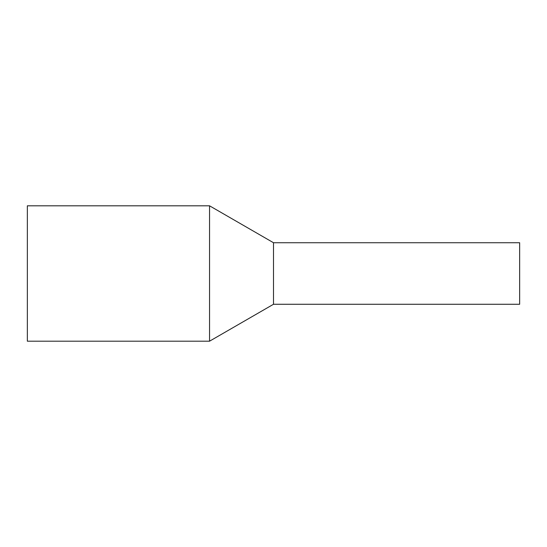 <?xml version="1.0" encoding="UTF-8"?>
<svg xmlns="http://www.w3.org/2000/svg" width="547" height="547" viewBox="0 0 547 547"><rect width="100%" height="100%" fill="white"/><g stroke="black" fill="none" stroke-linecap="round" stroke-linejoin="round"><path stroke-width="0.82" d="M519.65 246.499L519.65 304.269L273.5 304.269L273.5 246.499L273.5 304.269L209.549 341.191L209.549 205.809L273.5 242.731L273.5 246.499L273.5 242.731L519.65 242.731L519.65 246.499M209.549 205.809L27.35 205.809L27.35 341.191L209.549 341.191"/></g></svg>
